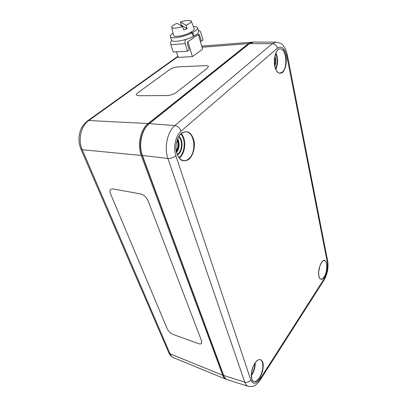 <?xml version="1.0" encoding="UTF-8"?>
<svg xmlns="http://www.w3.org/2000/svg" width="407" height="407" viewBox="0 0 407 407"><rect width="100%" height="100%" fill="white"/><g stroke="black" fill="none" stroke-linecap="round" stroke-linejoin="round"><path stroke-width="0.61" d="M110.882 189.209L112.917 188.909L140.563 193.91C143.885 194.856 146.403 197.161 148.107 200.834L201.648 341.127L201.506 343.498C200.89 344.063 199.893 344.103 198.504 343.625L173.382 334.564C170.614 333.358 168.579 331.466 167.272 328.892L110.511 193.747C109.661 191.58 109.783 190.069 110.882 189.209L112.917 188.909L140.557 193.915C143.885 194.856 146.398 197.166 148.102 200.839L201.648 341.127L201.597 343.396M208.399 66.504L207.311 68.254L176.49 92.318C173.662 94.266 170.492 95.35 166.982 95.569L138.67 95.721L136.467 94.989C136.223 94.373 136.716 93.61 137.942 92.694L169.419 69.755C171.947 68.111 174.791 67.145 177.945 66.86L205.662 65.664C207.194 65.613 208.099 65.868 208.379 66.438L207.311 68.249L176.485 92.318C173.662 94.261 170.492 95.345 166.982 95.564L138.67 95.726L136.442 94.933M223.387 375.157L222.731 375.269C223.529 377.375 224.679 378.729 226.18 379.319L173.779 357.789C172.166 357.153 170.92 355.82 170.04 353.79L82.229 149.71C77.747 139.993 80.957 125.743 88.762 120.533L177.991 56.654M252.63 42.114L251.653 42.155L248.463 43.605L148.158 123.54C140.491 129.273 137.093 144.892 141.265 155.443L222.731 375.269L170.04 353.79L168.752 352.655C169.729 354.924 171.271 356.578 173.377 357.616M253.225 42.069L275.88 42.15L272.288 43.681L174.908 125.524C167.45 131.476 163.99 147.624 167.908 158.476L244.76 382.153C245.604 384.488 246.84 385.897 248.468 386.37L227.574 379.807C225.885 379.319 224.608 377.925 223.728 375.625L142.44 155.571C138.288 144.999 141.697 129.355 149.338 123.611L249.562 43.564L253.749 42.074M260.378 378.551C256.247 384.264 253.052 384.742 250.804 379.99L175.89 155.82C172.985 147.66 175.544 135.633 181.12 131.105L277.391 48.224C281.705 45.559 284.854 48.184 286.843 56.1L327.386 262.52C328.139 268.193 327.126 273.529 324.348 278.536L260.378 378.551L260.256 379.955C258.572 382.478 256.792 384.294 254.914 385.409C254.065 386.35 251.918 386.67 248.468 386.365L248.626 386.411M198.423 30.795L198.809 30.667C199.71 30.637 200.386 31.303 200.849 32.677L203.012 40.028L201.338 41.229L199.506 35.048L198.692 34.249L187.693 41.89L187.352 43.59L189.296 49.873L187.53 51.14L185.19 43.641C184.732 41.728 185.012 40.303 186.045 39.362L186.065 39.347M187.53 51.14L173.234 52.035L170.843 44.678C170.37 42.801 170.65 41.407 171.688 40.481L171.713 40.466M200.341 41.305L201.338 41.229M192.455 56.619L187.866 41.763L198.306 34.458L202.661 49.115L192.455 56.619L178.235 57.402L176.44 51.837M180.698 25.443L181.329 25.229L187.184 28.658L183.715 29.986L182.585 26.552L177.009 23.27C173.341 24.924 171.586 26.302 171.744 27.406C172.868 28.663 176.48 28.378 182.585 26.552M181.329 25.229L180.393 21.983L186.065 25.229L187.184 28.658M191.249 21.179L194.231 28.714C194.592 29.899 192.77 31.425 188.767 33.282C182.529 36.131 173.931 37.327 173.57 35.45L173.535 35.282M186.065 25.229C189.804 23.509 191.519 22.12 191.198 21.057C189.886 19.892 186.284 20.202 180.393 21.983M171.449 39.967L171.51 40.166C172.171 42.872 185.602 40.588 193.462 36.34L191.85 32.952L189.835 32.784M190.552 32.418L192.572 32.585L194.154 35.969L193.249 35.892M191.85 32.952C183.847 37.052 171.001 39.179 170.36 36.594C170.019 35.679 170.909 34.503 173.031 33.064M193.391 26.587C195.742 26.536 197.12 26.923 197.517 27.737C197.899 28.973 196.25 30.591 192.572 32.585M194.154 35.969C197.492 34.071 198.967 32.529 198.585 31.339L197.578 27.941M202.101 47.243L248.463 43.605L249.013 43.89M148.794 123.916L148.158 123.54L88.762 120.533L87.637 120.793C80.708 126.755 80.169 131.013 79.223 135.424C78.576 140.212 79.141 144.75 80.917 149.033L82.229 149.71L141.265 155.443L142.104 155.255M87.368 120.986L177.869 56.278M80.876 148.937L168.686 352.513M274.689 56.843C275.493 59.727 275.473 62.612 274.639 65.507M274.811 66.346C275.982 62.887 276.002 59.437 274.873 55.988M275.687 53.368C277.645 58.547 277.615 63.731 275.59 68.915M319.322 267.653L318.747 270.63M252.594 367.964L252.03 369.846M251.597 371.825L253.327 366.097M254.828 363.278C254.787 367.389 253.678 371.204 251.506 374.735L251.282 375.066M178.612 136.828C182.682 140.044 182.367 150.28 178.124 153.785L177.172 154.492M177.371 154.981L178.525 154.146C183.002 150.442 183.247 139.586 178.882 136.381M180.794 134.01C185.887 139.067 185.114 152.381 179.507 157.102L178.866 157.636M176.577 152.605C179.502 148.168 179.884 143.498 177.717 138.594M176.302 151.368C178.495 147.675 178.81 143.808 177.249 139.769M177.111 140.145C178.49 143.91 178.195 147.517 176.236 150.972M177.447 139.24C179.233 143.661 178.887 147.889 176.414 151.923M259.417 377.737C257.458 380.677 255.565 381.908 253.744 381.435C252.106 381.629 251.348 378.703 251.47 372.649C251.755 369.566 253.073 366.152 255.428 362.418C258.399 359.305 259.045 359.534 260.119 359.62C264.057 360.337 263.594 371.555 259.417 377.737M259.727 378.022C262.245 373.504 263.4 368.864 263.192 364.097C262.418 358.598 258.46 357.977 254.924 363.049C252.299 367.638 251.104 372.395 251.343 377.314C252.213 382.906 256.308 383.135 259.727 378.022M189.403 158.934C193.025 155.077 194.917 148.428 194.266 141.941C193.366 137.825 191.722 134.702 189.331 132.565C186.655 131.298 183.944 131.578 181.207 133.394C177.396 137.195 175.366 144.154 176.119 150.895C177.121 155.113 178.866 158.221 181.354 160.221C184.081 161.294 186.762 160.862 189.403 158.934M282.697 72.349C285.256 69.266 286.457 64.738 286.299 58.75C285.821 55.138 284.834 52.254 283.333 50.092C281.634 48.631 279.874 48.458 278.062 49.578C275.508 52.198 274.023 57.728 274.328 63.497C274.857 67.191 275.9 70.08 277.452 72.156C279.187 73.494 280.932 73.56 282.697 72.349M324.379 277.162C329.416 269.465 326.582 254.828 321.418 262.601C319.49 266.046 318.549 269.989 318.589 274.43C319.052 279.634 321.876 280.871 324.379 277.162M251.282 375.773L251.811 375.015C254.161 371.169 255.296 367.068 255.214 362.713M189.001 158.572C187.352 160.078 185.602 160.77 183.755 160.653C178.744 159.62 176.155 154.741 175.987 146.016C177.187 137.307 180.362 132.585 185.506 131.848C194.485 131.212 197.008 151.903 189.001 158.572M179.192 158.053L179.909 157.463C185.694 152.579 186.467 138.823 181.186 133.654M324.114 276.923C323.016 278.592 321.932 279.339 320.858 279.177C320.457 278.485 318.803 280.123 318.62 271.968C318.89 266.697 321.861 261.258 323.138 260.897L324.303 260.607C327.696 260.734 327.538 271.942 324.114 276.923M318.605 272.232L319.785 266.117M282.361 72.054L279.991 73.148C278.897 73.514 277.569 72.415 275.997 69.841C272.395 63.507 275.356 48.382 279.863 48.942C286.218 47.761 288.202 67.323 282.361 72.054M275.819 69.455C278.103 63.904 278.139 58.359 275.921 52.813M175.89 155.82C173.555 157.651 170.894 158.537 167.908 158.476L142.16 155.413M223.468 375.381L244.76 382.153C247.212 382.712 249.226 381.99 250.804 379.99M249.277 43.671L272.288 43.681C274.878 43.936 276.577 45.447 277.391 48.224M149.043 123.708L149.094 123.667C141.402 129.477 138.039 144.902 142.17 155.438L223.479 375.412C223.845 376.811 224.837 378.113 226.455 379.319M201.775 46.139L252.722 42.119L249.338 43.625L149.094 123.662L174.908 125.524C177.773 126.089 179.843 127.946 181.12 131.105M286.843 56.1L287.327 54.991M327.386 262.52L327.676 261.08L287.347 55.042C286.223 50.265 284.651 46.932 282.626 45.04C281.965 43.753 279.716 42.786 275.88 42.15M324.348 278.536L324.084 279.996L260.215 380.001M170.843 44.678L185.19 43.641M198.504 35.129L199.506 35.048M183.181 160.582L183.755 160.653M279.69 73.143L279.991 73.148M327.716 261.34C328.612 267.72 327.452 273.85 324.242 279.731M198.397 30.703L198.809 30.667M171.744 27.406L173.57 35.45M171.51 40.166L170.36 36.594"/></g></svg>
